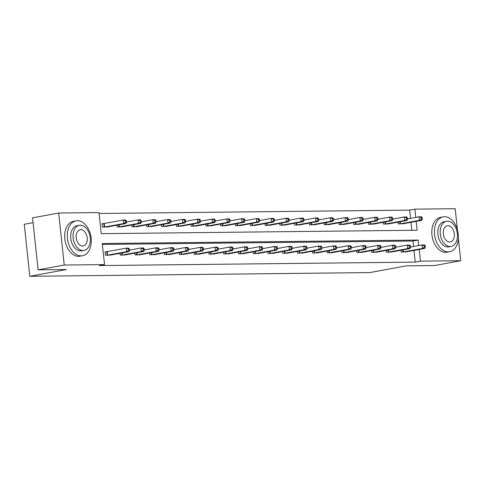 <?xml version="1.0" encoding="UTF-8"?>
<svg xmlns="http://www.w3.org/2000/svg" width="485" height="485" viewBox="0 0 485 485"><rect width="100%" height="100%" fill="white"/><g stroke="black" fill="none" stroke-linecap="round" stroke-linejoin="round"><path stroke-width="0.73" d="M33.077 222.651L24.25 224.282L29.809 276.292L369.806 272.588L406.375 265.847L434.633 265.537L460.75 260.718L420.453 261.154L419.204 249.454M29.809 276.292L66.378 269.545L38.121 269.854L32.562 217.844L58.685 213.024L98.976 212.588L101.232 233.673L417.149 230.229L416.197 221.342M410.559 218.389L409.673 210.108L99.073 213.491M409.673 210.108L414.893 209.15L455.191 208.708L457.458 229.945M411.832 230.29L410.977 222.306M103.584 223.646L102.05 223.664L102.426 227.18L108.082 226.834M117.018 225.185L117.218 227.016L122.875 226.671M131.811 225.022L132.005 226.853L137.667 226.513M146.603 224.864L146.797 226.695L152.46 226.349M161.396 224.7L161.59 226.531L167.246 226.186M176.182 224.543L176.382 226.374L182.039 226.028M190.975 224.379L191.169 226.21L196.831 225.864M205.767 224.215L205.961 226.052L211.618 225.707M220.554 224.058L220.754 225.889L226.41 225.543M235.346 223.894L235.54 225.725L241.203 225.386M250.139 223.737L250.333 225.567L255.995 225.222M264.931 223.573L265.125 225.404L270.782 225.064M279.718 223.415L279.918 225.246L285.574 224.901M294.51 223.252L294.704 225.082L300.367 224.737M309.303 223.088L309.497 224.925L315.153 224.579M324.095 222.93L324.289 224.761L329.945 224.416M338.882 222.767L339.082 224.603L344.738 224.258M353.674 222.609L353.868 224.44L359.53 224.094M368.467 222.445L368.661 224.276L374.317 223.937M383.253 222.288L383.453 224.118L389.109 223.773M398.046 222.124L398.24 223.955L403.902 223.609M418.785 245.537L418.203 240.069L102.286 243.512L104.536 264.598L99.316 265.562L415.233 262.118L413.978 250.418M413.559 246.501L412.978 241.033L102.383 244.416M106.591 251.757L105.057 251.776L105.433 255.292L111.089 254.946M120.025 253.297L120.219 255.128L125.882 254.783M134.818 253.134L135.012 254.971L140.668 254.625M149.604 252.976L149.804 254.807L155.461 254.461M164.397 252.812L164.591 254.643L170.253 254.304M179.189 252.655L179.383 254.486L185.046 254.14M193.982 252.491L194.176 254.322L199.832 253.982M208.768 252.333L208.968 254.164L214.625 253.819M223.561 252.17L223.755 254.001L229.417 253.655M238.353 252.012L238.547 253.843L244.204 253.497M253.14 251.848L253.34 253.679L258.996 253.334M267.932 251.685L268.132 253.522L273.789 253.176M282.725 251.527L282.919 253.358L288.581 253.012M297.517 251.363L297.711 253.194L303.367 252.855M312.304 251.206L312.504 253.037L318.16 252.691M327.096 251.042L327.29 252.873L332.952 252.527M341.889 250.884L342.083 252.715L347.745 252.37M356.681 250.721L356.875 252.552L362.531 252.206M371.468 250.557L371.668 252.394L377.324 252.048M386.26 250.399L386.454 252.23L392.116 251.885M401.053 250.236L401.247 252.067L406.903 251.727M38.121 269.854L64.244 265.034L58.685 213.024M458.367 238.396L460.75 260.718M415.233 262.118L420.453 261.154M104.536 264.598L64.244 265.034M415.778 217.425L414.893 209.15M412.978 241.033L418.203 240.069M106.967 255.274L126.646 251.666L129.016 251.636L109.586 255.243M105.075 251.97L126.27 248.15L128.64 248.126L129.404 248.938L128.452 248.944L128.604 250.351L129.556 250.339L129.404 248.938M128.604 250.351L126.646 251.666L126.27 248.15L128.452 248.944M129.016 251.636L129.556 250.339M106.579 227.132L126.015 223.524L123.645 223.549L123.269 220.038L102.068 223.858M125.451 220.833L123.269 220.038L125.639 220.014L126.397 220.82L125.451 220.833L125.603 222.239L126.549 222.227L126.397 220.82M125.603 222.239L123.645 223.549L103.96 227.162M126.549 222.227L126.015 223.524M77.418 220.723A17.733 11.755 79.5 0 0 76.078 220.851A17.733 11.755 79.5 0 0 67.567 239.426A17.733 11.755 79.5 0 0 81.171 255.862A17.733 11.755 79.5 0 0 82.511 255.734A17.733 11.755 79.5 0 0 91.016 237.159A17.733 11.755 79.5 0 0 77.418 220.723M76.078 220.851L73.465 221.33A17.733 11.755 79.5 0 0 64.954 239.905A17.733 11.755 79.5 0 0 78.558 256.347A17.733 11.755 79.5 0 0 79.898 256.213L82.511 255.734M84.014 250.405L81.607 250.848A12.768 8.463 -100.5 0 1 80.643 250.945A12.768 8.463 -100.5 0 1 70.852 239.105A12.768 8.463 -100.5 0 1 76.976 225.737L79.382 225.289A12.768 8.463 79.5 0 0 73.253 238.662A12.768 8.463 79.5 0 0 83.05 250.502A12.768 8.463 79.5 0 0 84.014 250.405A12.768 8.463 79.5 0 0 90.137 237.032A12.768 8.463 79.5 0 0 80.346 225.198A12.768 8.463 79.5 0 0 79.382 225.289M82.565 246.004A8.227 5.456 79.5 0 0 83.19 245.944A8.227 5.456 79.5 0 0 87.136 237.323A8.227 5.456 79.5 0 0 80.825 229.696A8.227 5.456 79.5 0 0 80.201 229.757A8.227 5.456 79.5 0 0 76.254 238.371A8.227 5.456 79.5 0 0 82.565 246.004M444.533 216.722A17.733 11.755 79.5 0 0 443.193 216.856A17.733 11.755 79.5 0 0 434.687 235.425A17.733 11.755 79.5 0 0 448.286 251.867A17.733 11.755 79.5 0 0 449.625 251.739A17.733 11.755 79.5 0 0 458.137 233.164A17.733 11.755 79.5 0 0 444.533 216.722M443.193 216.856L440.58 217.335A17.733 11.755 79.5 0 0 432.074 235.91A17.733 11.755 79.5 0 0 445.673 252.345A17.733 11.755 79.5 0 0 447.012 252.218L449.625 251.739M451.129 246.41L448.728 246.853A12.768 8.463 -100.5 0 1 447.764 246.944A12.768 8.463 -100.5 0 1 437.967 235.11A12.768 8.463 -100.5 0 1 444.09 221.736L446.497 221.293A12.768 8.463 79.5 0 0 440.368 234.667A12.768 8.463 79.5 0 0 450.165 246.501A12.768 8.463 79.5 0 0 451.129 246.41A12.768 8.463 79.5 0 0 457.252 233.036A12.768 8.463 79.5 0 0 447.461 221.202A12.768 8.463 79.5 0 0 446.497 221.293M449.686 242.003A8.227 5.456 79.5 0 0 450.304 241.942A8.227 5.456 79.5 0 0 454.251 233.327A8.227 5.456 79.5 0 0 447.94 225.701A8.227 5.456 79.5 0 0 447.322 225.761A8.227 5.456 79.5 0 0 443.375 234.376A8.227 5.456 79.5 0 0 449.686 242.003M121.753 255.11L141.438 251.503L143.809 251.479L124.372 255.086M129.531 250.114L141.062 247.987L143.433 247.962L144.19 248.775L143.245 248.787L143.396 250.193L144.342 250.181L144.19 248.775M143.396 250.193L141.438 251.503L141.062 247.987L143.245 248.787M143.809 251.479L144.342 250.181M136.546 254.952L156.231 251.345L158.601 251.315L139.165 254.922M144.318 249.957L155.855 247.829L158.225 247.805L158.983 248.611L158.037 248.623L158.189 250.03L159.135 250.017L158.983 248.611M158.189 250.03L156.231 251.345L155.855 247.829L158.037 248.623M158.601 251.315L159.135 250.017M121.371 226.974L140.808 223.367L138.437 223.391L138.061 219.875L126.524 222.003M140.244 220.669L138.061 219.875L140.432 219.85L141.19 220.663L140.244 220.669L140.389 222.075L141.341 222.069L141.19 220.663M140.389 222.075L138.437 223.391L118.752 226.998M141.341 222.069L140.808 223.367M136.164 226.81L155.594 223.203L153.224 223.227L152.848 219.717L141.317 221.845M155.03 220.511L152.848 219.717L155.218 219.687L155.982 220.499L155.03 220.511L155.182 221.918L156.128 221.906L155.982 220.499M155.182 221.918L153.224 223.227L133.545 226.841M156.128 221.906L155.594 223.203M151.338 254.789L171.023 251.181L173.394 251.157L153.957 254.764M159.11 249.793L170.647 247.665L173.018 247.641L173.775 248.453L172.83 248.465L172.975 249.866L173.927 249.86L173.775 248.453M172.975 249.866L171.023 251.181L170.647 247.665L172.83 248.465M173.394 251.157L173.927 249.86M166.131 254.631L185.81 251.018L188.18 250.994L168.75 254.601M173.903 249.636L185.434 247.508L187.804 247.477L188.568 248.29L187.616 248.302L187.768 249.708L188.713 249.696L188.568 248.29M187.768 249.708L185.81 251.018L185.434 247.508L187.616 248.302M188.18 250.994L188.713 249.696M180.917 254.467L200.602 250.86L202.972 250.836L183.536 254.437M188.689 249.472L200.226 247.344L202.597 247.32L203.354 248.132L202.409 248.138L202.56 249.545L203.506 249.539L203.354 248.132M202.56 249.545L200.602 250.86L200.226 247.344L202.409 248.138M202.972 250.836L203.506 249.539M150.95 226.647L170.387 223.039L168.016 223.07L167.64 219.553L156.103 221.681M169.823 220.348L167.64 219.553L170.011 219.529L170.768 220.342L169.823 220.348L169.974 221.754L170.92 221.748L170.768 220.342M169.974 221.754L168.016 223.07L148.331 226.677M170.92 221.748L170.387 223.039M165.743 226.489L185.179 222.882L182.809 222.906L182.433 219.396L170.896 221.518M184.615 220.19L182.433 219.396L184.803 219.365L185.561 220.178L184.615 220.19L184.761 221.596L185.713 221.584L185.561 220.178M184.761 221.596L182.809 222.906L163.124 226.519M185.713 221.584L185.179 222.882M180.535 226.325L199.965 222.718L197.595 222.748L197.219 219.232L185.688 221.36M199.402 220.026L197.219 219.232L199.59 219.208L200.353 220.02L199.402 220.026L199.553 221.433L200.505 221.421L200.353 220.02M199.553 221.433L197.595 222.748L177.916 226.356M200.505 221.421L199.965 222.718M195.328 226.168L214.758 222.56L212.388 222.585L212.012 219.068L200.481 221.196M214.194 219.869L212.012 219.068L214.382 219.044L215.146 219.857L214.194 219.869L214.346 221.275L215.291 221.263L215.146 219.857M214.346 221.275L212.388 222.585L192.703 226.192M215.291 221.263L214.758 222.56M210.114 226.004L229.55 222.397L227.18 222.421L226.804 218.911L215.267 221.039M228.987 219.705L226.804 218.911L229.175 218.887L229.932 219.693L228.987 219.705L229.138 221.112L230.084 221.099L229.932 219.693M229.138 221.112L227.18 222.421L207.495 226.034M230.084 221.099L229.55 222.397M224.907 225.846L244.343 222.239L241.973 222.263L241.597 218.747L230.06 220.875M243.779 219.547L241.597 218.747L243.967 218.723L244.725 219.535L243.779 219.547L243.925 220.948L244.876 220.942L244.725 219.535M243.925 220.948L241.973 222.263L222.288 225.871M244.876 220.942L244.343 222.239M239.699 225.683L259.129 222.075L256.759 222.1L256.383 218.589L244.852 220.717M258.566 219.384L256.383 218.589L258.754 218.559L259.517 219.372L258.566 219.384L258.717 220.79L259.663 220.778L259.517 219.372M258.717 220.79L256.759 222.1L237.08 225.713M259.663 220.778L259.129 222.075M254.486 225.519L273.922 221.918L271.551 221.942L271.176 218.426L259.645 220.554M273.358 219.22L271.176 218.426L273.546 218.402L274.304 219.214L273.358 219.22L273.51 220.626L274.455 220.62L274.304 219.214M273.51 220.626L271.551 221.942L251.867 225.549M274.455 220.62L273.922 221.918M269.278 225.361L288.714 221.754L286.344 221.778L285.968 218.268L274.431 220.396M288.151 219.062L285.968 218.268L288.339 218.238L289.096 219.05L288.151 219.062L288.302 220.469L289.248 220.457L289.096 219.05M288.302 220.469L286.344 221.778L266.659 225.392M289.248 220.457L288.714 221.754M284.071 225.198L303.501 221.59L301.137 221.621L300.761 218.104L289.224 220.232M302.937 218.899L300.761 218.104L303.131 218.08L303.889 218.893L302.937 218.899L303.089 220.305L304.04 220.293L303.889 218.893M303.089 220.305L301.137 221.621L281.452 225.228M304.04 220.293L303.501 221.59M298.863 225.04L318.293 221.433L315.923 221.457L315.547 217.941L304.016 220.069M317.73 218.741L315.547 217.941L317.917 217.917L318.681 218.729L317.73 218.741L317.881 220.148L318.827 220.135L318.681 218.729M317.881 220.148L315.923 221.457L296.244 225.064M318.827 220.135L318.293 221.433M313.649 224.876L333.086 221.269L330.715 221.299L330.34 217.783L318.803 219.911M332.522 218.577L330.34 217.783L332.71 217.759L333.468 218.565L332.522 218.577L332.674 219.984L333.619 219.972L333.468 218.565M332.674 219.984L330.715 221.299L311.03 224.907M333.619 219.972L333.086 221.269M328.442 224.719L347.878 221.112L345.508 221.136L345.132 217.619L333.595 219.747M347.315 218.42L345.132 217.619L347.502 217.595L348.26 218.408L347.315 218.42L347.46 219.82L348.412 219.814L348.26 218.408M347.46 219.82L345.508 221.136L325.823 224.743M348.412 219.814L347.878 221.112M343.234 224.555L362.665 220.948L360.294 220.972L359.918 217.462L348.388 219.59M362.101 218.256L359.918 217.462L362.289 217.432L363.053 218.244L362.101 218.256L362.253 219.663L363.204 219.65L363.053 218.244M362.253 219.663L360.294 220.972L340.615 224.585M363.204 219.65L362.665 220.948M358.021 224.397L377.457 220.79L375.087 220.814L374.711 217.298L363.18 219.426M376.893 218.092L374.711 217.298L377.081 217.274L377.845 218.086L376.893 218.092L377.045 219.499L377.991 219.493L377.845 218.086M377.045 219.499L375.087 220.814L355.402 224.422M377.991 219.493L377.457 220.79M372.813 224.234L392.25 220.626L389.879 220.651L389.503 217.141L377.967 219.268M391.686 217.935L389.503 217.141L391.874 217.11L392.632 217.923L391.686 217.935L391.838 219.341L392.783 219.329L392.632 217.923M391.838 219.341L389.879 220.651L370.194 224.264M392.783 219.329L392.25 220.626M387.606 224.07L407.042 220.463L404.672 220.493L404.296 216.977L392.759 219.105M406.478 217.771L404.296 216.977L406.666 216.953L407.424 217.765L406.478 217.771L406.624 219.178L407.576 219.171L407.424 217.765M406.624 219.178L404.672 220.493L384.987 224.1M407.576 219.171L407.042 220.463M402.398 223.912L421.829 220.305L419.458 220.329L419.082 216.813L407.552 218.941M421.265 217.613L419.082 216.813L421.453 216.789L422.217 217.601L421.265 217.613L421.416 219.02L422.362 219.008L422.217 217.601M421.416 219.02L419.458 220.329L399.779 223.943M422.362 219.008L421.829 220.305M195.71 254.31L215.395 250.696L217.765 250.672L198.329 254.279M203.482 249.314L215.019 247.186L217.389 247.156L218.147 247.968L217.201 247.981L217.347 249.387L218.298 249.375L218.147 247.968M217.347 249.387L215.395 250.696L215.019 247.186L217.201 247.981M217.765 250.672L218.298 249.375M210.502 254.146L230.181 250.539L232.551 250.509L213.121 254.116M218.274 249.151L229.811 247.023L232.176 246.998L232.939 247.811L231.988 247.817L232.139 249.223L233.091 249.211L232.939 247.811M232.139 249.223L230.181 250.539L229.811 247.023L231.988 247.817M232.551 250.509L233.091 249.211M225.289 253.982L244.973 250.375L247.344 250.351L227.914 253.958M233.067 248.987L244.598 246.859L246.968 246.835L247.732 247.647L246.78 247.659L246.932 249.066L247.877 249.054L247.732 247.647M246.932 249.066L244.973 250.375L244.598 246.859L246.78 247.659M247.344 250.351L247.877 249.054M240.081 253.825L259.766 250.218L262.136 250.187L242.7 253.794M247.853 248.829L259.39 246.701L261.761 246.677L262.518 247.483L261.573 247.495L261.724 248.902L262.67 248.89L262.518 247.483M261.724 248.902L259.766 250.218L259.39 246.701L261.573 247.495M262.136 250.187L262.67 248.89M254.874 253.661L274.558 250.054L276.929 250.03L257.493 253.637M262.646 248.666L274.183 246.538L276.553 246.513L277.311 247.326L276.365 247.338L276.511 248.738L277.462 248.732L277.311 247.326M276.511 248.738L274.558 250.054L274.183 246.538L276.365 247.338M276.929 250.03L277.462 248.732M269.666 253.503L289.345 249.89L291.715 249.866L272.285 253.473M277.438 248.508L288.969 246.38L291.339 246.356L292.103 247.162L291.152 247.174L291.303 248.581L292.255 248.569L292.103 247.162M291.303 248.581L289.345 249.89L288.969 246.38L291.152 247.174M291.715 249.866L292.255 248.569M284.452 253.34L304.137 249.733L306.508 249.708L287.071 253.315M292.231 248.344L303.762 246.216L306.132 246.192L306.89 247.004L305.944 247.017L306.096 248.417L307.041 248.411L306.89 247.004M306.096 248.417L304.137 249.733L303.762 246.216L305.944 247.017M306.508 249.708L307.041 248.411M299.245 253.182L318.93 249.569L321.3 249.545L301.864 253.152M307.017 248.187L318.554 246.059L320.924 246.028L321.682 246.841L320.737 246.853L320.888 248.259L321.834 248.247L321.682 246.841M320.888 248.259L318.93 249.569L318.554 246.059L320.737 246.853M321.3 249.545L321.834 248.247M314.037 253.018L333.722 249.411L336.093 249.381L316.656 252.988M321.81 248.023L333.347 245.895L335.717 245.871L336.475 246.683L335.529 246.689L335.675 248.096L336.626 248.09L336.475 246.683M335.675 248.096L333.722 249.411L333.347 245.895L335.529 246.689M336.093 249.381L336.626 248.09M328.83 252.861L348.509 249.248L350.879 249.223L331.449 252.831M336.602 247.865L348.133 245.737L350.503 245.707L351.267 246.519L350.315 246.532L350.467 247.938L351.413 247.926L351.267 246.519M350.467 247.938L348.509 249.248L348.133 245.737L350.315 246.532M350.879 249.223L351.413 247.926M343.616 252.697L363.301 249.09L365.672 249.06L346.235 252.667M351.389 247.702L362.925 245.574L365.296 245.549L366.054 246.362L365.108 246.368L365.26 247.774L366.205 247.762L366.054 246.362M365.26 247.774L363.301 249.09L362.925 245.574L365.108 246.368M365.672 249.06L366.205 247.762M358.409 252.533L378.094 248.926L380.464 248.902L361.028 252.509M366.181 247.538L377.718 245.41L380.088 245.386L380.846 246.198L379.9 246.21L380.046 247.617L380.998 247.605L380.846 246.198M380.046 247.617L378.094 248.926L377.718 245.41L379.9 246.21M380.464 248.902L380.998 247.605M373.201 252.376L392.88 248.763L395.251 248.738L375.82 252.345M380.974 247.38L392.504 245.252L394.875 245.228L395.639 246.034L394.687 246.047L394.838 247.453L395.79 247.441L395.639 246.034M394.838 247.453L392.88 248.763L392.504 245.252L394.687 246.047M395.251 248.738L395.79 247.441M387.988 252.212L407.673 248.605L410.043 248.581L390.613 252.188M395.766 247.217L407.297 245.089L409.667 245.064L410.431 245.877L409.479 245.889L409.631 247.289L410.577 247.283L410.431 245.877M409.631 247.289L407.673 248.605L407.297 245.089L409.479 245.889M410.043 248.581L410.577 247.283M402.78 252.054L422.465 248.441L424.836 248.417L405.399 252.024M410.553 247.059L422.089 244.931L424.46 244.901L425.218 245.713L424.272 245.725L424.423 247.132L425.369 247.12L425.218 245.713M424.423 247.132L422.465 248.441L422.089 244.931L424.272 245.725M424.836 248.417L425.369 247.12M107.173 255.243L106.797 251.733M107.634 255.171L107.258 251.66M104.251 223.543L104.627 227.059M103.796 223.615L104.172 227.132M121.965 255.086L121.741 252.982M122.426 255.013L122.196 252.897M136.758 254.922L136.534 252.818M137.213 254.849L136.988 252.733M119.195 224.785L119.419 226.895M118.734 224.87L118.958 226.968M133.981 224.622L134.212 226.737M133.527 224.707L133.751 226.81M151.544 254.764L151.32 252.661M152.005 254.692L151.781 252.576M166.337 254.601L166.112 252.497M166.798 254.528L166.567 252.412M181.129 254.437L180.905 252.339M181.584 254.364L181.36 252.255M148.774 224.464L148.998 226.574M148.319 224.543L148.543 226.647M163.566 224.3L163.791 226.416M163.106 224.385L163.336 226.489M178.359 224.137L178.583 226.252M177.898 224.222L178.122 226.325M193.145 223.979L193.376 226.095M192.69 224.064L192.915 226.168M207.938 223.815L208.162 225.931M207.483 223.9L207.707 226.004M222.73 223.658L222.954 225.774M222.269 223.743L222.494 225.846M237.523 223.494L237.747 225.61M237.062 223.579L237.286 225.683M252.309 223.336L252.539 225.446M251.854 223.421L252.079 225.519M267.102 223.173L267.326 225.289M266.647 223.258L266.871 225.361M281.894 223.015L282.118 225.125M281.433 223.094L281.658 225.198M296.681 222.851L296.911 224.967M296.226 222.936L296.45 225.04M311.473 222.688L311.697 224.804M311.018 222.773L311.243 224.876M326.266 222.53L326.49 224.646M325.805 222.615L326.029 224.719M341.058 222.366L341.282 224.482M340.597 222.451L340.822 224.555M355.844 222.209L356.075 224.319M355.39 222.294L355.614 224.391M370.637 222.045L370.861 224.161M370.182 222.13L370.407 224.234M385.429 221.887L385.654 223.997M384.969 221.966L385.193 224.07M400.216 221.724L400.446 223.84M399.761 221.809L399.986 223.912M195.922 254.279L195.691 252.176M196.376 254.207L196.152 252.091M210.708 254.116L210.484 252.012M211.169 254.043L210.945 251.933M225.501 253.958L225.276 251.854M225.962 253.885L225.731 251.77M240.293 253.794L240.069 251.691M240.748 253.722L240.524 251.606M255.08 253.637L254.855 251.533M255.54 253.564L255.316 251.448M269.872 253.473L269.648 251.369M270.333 253.4L270.109 251.285M284.665 253.309L284.44 251.212M285.125 253.237L284.895 251.127M299.457 253.152L299.233 251.048M299.912 253.079L299.688 250.963M314.244 252.988L314.019 250.89M314.704 252.915L314.48 250.806M329.036 252.831L328.812 250.727M329.497 252.758L329.266 250.642M343.829 252.667L343.604 250.563M344.283 252.594L344.059 250.478M358.621 252.509L358.391 250.405M359.076 252.436L358.851 250.321M373.408 252.345L373.183 250.242M373.868 252.273L373.644 250.157M388.2 252.188L387.976 250.084M388.661 252.115L388.43 249.999M402.993 252.024L402.768 249.92M403.447 251.951L403.223 249.836"/></g></svg>
